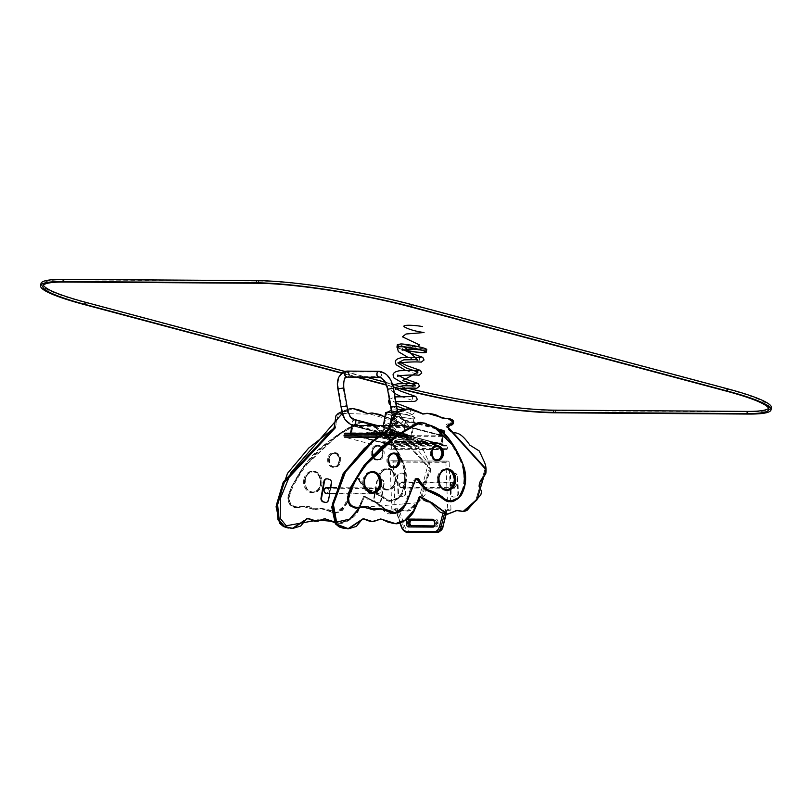 <?xml version="1.0" encoding="UTF-8"?>
<svg xmlns="http://www.w3.org/2000/svg" width="812" height="812" viewBox="0 0 812 812"><rect width="100%" height="100%" fill="white"/><g stroke="black" fill="none" stroke-linecap="round" stroke-linejoin="round"><path stroke-width="0.61" stroke-dasharray="4.06 3.04" d="M391.739 446.59A1.117 0.903 90.4 0 0 391.049 445.27L345.303 433.202A1.117 0.903 -89.6 0 0 344.237 434.065L343.933 435.821A1.117 0.903 90.4 0 0 344.623 437.14L390.369 449.209A1.117 0.903 90.4 0 0 391.435 448.346L391.739 446.59L447.645 446.955A1.117 0.903 -89.6 0 0 446.955 445.626L391.049 445.27M378.534 436.044L399.839 436.176L400.143 434.43A1.117 0.903 -89.6 0 1 401.209 433.557L446.955 445.626M399.839 436.176A1.117 0.903 90.4 0 0 400.529 437.506L446.275 449.564L390.369 449.209M447.645 446.955L447.341 448.701A1.117 0.903 -89.6 0 1 446.275 449.564M450.964 509.104L449.148 462.16L393.241 461.795L395.058 508.748L397.555 508.759A3.36 1.989 86.4 0 1 399.413 510.626L404.437 525.597A10.069 5.978 -93.6 0 0 410.009 531.19L437.729 531.363A10.069 5.978 -93.6 0 0 442.875 525.841L446.742 510.931A3.36 1.989 86.4 0 1 448.457 509.083L450.964 509.104A1.117 0.903 90.4 0 1 450.102 510.281L448.671 510.372A1.117 0.903 -89.6 0 1 447.727 509.307L445.92 462.363A1.117 0.903 -89.6 0 1 446.773 461.186L390.866 460.83A1.117 0.903 90.4 0 0 390.014 461.998L391.82 508.951A1.117 0.903 90.4 0 0 392.764 510.007L395.261 510.027A2.243 1.33 86.4 0 1 396.5 511.266L401.524 526.237A11.195 6.648 -93.6 0 0 407.715 532.459L435.333 532.631M395.058 508.748A1.117 0.903 90.4 0 1 394.196 509.916L392.764 510.007M393.241 461.795A1.117 0.903 90.4 0 0 392.308 460.739L390.866 460.83M392.348 460.739L448.265 461.094A1.117 0.903 -89.6 0 0 448.214 461.094L446.773 461.186M448.265 461.094A1.117 0.903 -89.6 0 1 449.148 462.16M455.826 496.934L454.03 497.056A3.36 2.7 -89.6 0 1 453.878 497.056A3.36 2.7 -89.6 0 1 451.208 493.869L450.558 477.101A3.36 2.7 -89.6 0 1 453.126 473.579L454.923 473.467A3.36 2.7 -89.6 0 1 455.075 473.457A3.36 2.7 -89.6 0 1 457.755 476.644L458.394 493.412A3.36 2.7 -89.6 0 1 455.826 496.934L453.502 497.045A3.36 2.7 -89.6 0 1 453.35 497.056A3.36 2.7 -89.6 0 1 450.67 493.869L450.031 477.101A3.36 2.7 -89.6 0 1 452.599 473.579L454.395 473.457A3.36 2.7 -89.6 0 1 454.547 473.457A3.36 2.7 -89.6 0 1 457.217 476.644L457.866 493.412A3.36 2.7 -89.6 0 1 455.299 496.934M452.426 487.596A3.004 2.416 -89.6 0 1 451.675 484.246A3.004 2.416 -89.6 0 1 453.969 482.257A3.004 2.416 -89.6 0 1 456.354 485.272A3.004 2.416 -89.6 0 1 453.928 488.256A3.004 2.416 -89.6 0 1 452.426 487.596M400.245 487.261A3.004 2.416 -89.6 0 1 399.494 483.911A3.004 2.416 -89.6 0 1 401.788 481.922A3.004 2.416 -89.6 0 1 404.173 484.937A3.004 2.416 -89.6 0 1 401.747 487.921A3.004 2.416 -89.6 0 1 400.245 487.261M452.751 487.098A2.375 1.908 90.4 0 0 455.857 485.261A2.375 1.908 90.4 0 0 452.152 484.459A2.375 1.908 90.4 0 0 452.751 487.098M400.57 486.764A2.375 1.908 90.4 0 0 403.676 484.926A2.375 1.908 90.4 0 0 399.971 484.125A2.375 1.908 90.4 0 0 400.57 486.764M403.117 496.599L401.321 496.711A3.36 2.7 -89.6 0 1 401.169 496.721A3.36 2.7 -89.6 0 1 398.489 493.534L397.85 476.766A3.36 2.7 -89.6 0 1 400.417 473.244L402.214 473.122A3.36 2.7 -89.6 0 1 402.366 473.122A3.36 2.7 -89.6 0 1 405.036 476.309L405.685 493.077A3.36 2.7 -89.6 0 1 403.117 496.599L400.783 496.711A3.36 2.7 -89.6 0 1 400.641 496.711A3.36 2.7 -89.6 0 1 397.961 493.523L397.312 476.756A3.36 2.7 -89.6 0 1 399.88 473.234L401.676 473.122A3.36 2.7 -89.6 0 1 401.828 473.122A3.36 2.7 -89.6 0 1 404.508 476.309L405.147 493.077A3.36 2.7 -89.6 0 1 402.579 496.599M449.828 423.935C446.844 423.509 445.423 424.605 445.565 427.234L450.863 422.372A1.117 0.903 -89.6 0 1 449.828 423.935A1.117 0.65 107.5 0 0 450.061 424.96M449.615 424.859L447.128 427.244L445.565 427.234M363.116 518.817L371.307 521.537L380.107 519.081L394.51 523.649L404.589 520.035L413.135 510.707L419.276 496.65L431.334 502.993L446.549 514.179L456.029 510.443L462.738 511.428L475.903 499.827L484.997 468.981L447.128 427.244L484.997 468.981L475.903 499.827L462.738 511.428L456.029 510.443L446.549 514.179L431.334 502.993L419.276 496.65L413.135 510.707L404.589 520.035L394.51 523.649L380.107 519.081L371.307 521.537L362.548 518.736L347.455 528.754L362.548 518.736L363.614 518.746M422.991 413.968L407.736 408.923L422.473 414.008L426.706 413.338L444.844 418.596L447.382 418.505L452.345 421.905L450.863 422.372M367.887 413.653L352.083 408.558L366.821 413.653L371.054 412.973L389.202 418.231L391.739 418.139L396.703 421.55A2.243 1.797 -89.6 0 1 394.622 424.666L395.677 424.666A1.117 0.65 -72.5 0 0 396.571 423.59C393.597 423.164 392.176 424.27 392.308 426.889L410.344 440.906L428.462 463.002L417.916 502.719L359.645 507.541M342.278 413.43L371.033 414.272L397.616 422.027A1.117 0.903 -89.6 0 1 396.571 423.59M389.912 426.879L395.221 422.017A1.117 0.903 -89.6 0 1 394.175 423.57C391.201 423.153 389.78 424.25 389.912 426.879L391.475 426.879L429.345 468.625L420.261 499.471L407.086 511.073L400.377 510.088L390.907 513.823L375.682 502.628L363.624 496.294L357.483 510.342L348.937 519.68L338.858 523.283L324.465 518.726L315.655 521.182L306.906 518.381L291.802 528.399L307.464 518.452M367.339 413.612L371.054 412.973L389.202 418.231L391.739 418.139L396.703 421.55L397.768 421.56L392.805 418.15L390.267 418.241L372.119 412.983L390.267 418.241L392.805 418.15L397.768 421.56A2.243 1.797 -89.6 0 1 395.677 424.666L394.622 424.666A1.117 0.65 107.5 0 1 394.5 424.646L394.5 424.646A1.117 0.65 107.5 0 1 394.175 423.57M396.703 421.55L395.221 422.017M397.768 421.56L396.114 424.737L393.373 424.443L391.475 426.879L429.345 468.625L420.261 499.471L407.086 511.073L408.152 511.083L401.443 510.098L408.152 511.083L421.327 499.481L430.411 468.636L392.541 426.889L430.411 468.636L421.327 499.481L408.152 511.083L411.248 510.169L425.153 494.549L425.975 491.057L423.448 485.962C423.631 482.196 425.112 479.161 427.873 476.867L430.116 473.284C430.898 468.788 430.218 464.454 428.086 460.282L423.651 450.63L414.221 444.793C409.086 437.384 404.609 433.354 400.783 432.694C395.048 431.7 392.369 429.761 392.764 426.889L394.439 424.443L392.308 426.889M391.912 513.834L401.412 510.098L391.973 513.834L376.748 502.638L364.689 496.294L358.549 510.352L350.002 519.68L339.923 523.293L325.521 518.726L315.655 521.182L307.971 518.391M335.366 427.741L338.147 414.455L353.149 408.568L338.147 414.455L335.366 427.741M392.734 418.15C396.124 418.718 397.88 419.875 397.992 421.641L397.616 422.027M378.108 502.689L376.342 502.222A3.36 2.7 -89.6 0 1 374.281 498.233L377.144 481.82A3.36 2.7 -89.6 0 1 379.803 479.161A3.36 2.7 -89.6 0 1 380.361 479.242L382.117 479.709A3.36 2.7 -89.6 0 1 384.177 483.698L381.315 500.111A3.36 2.7 -89.6 0 1 378.656 502.76A3.36 2.7 -89.6 0 1 378.108 502.689L375.814 502.222A3.36 2.7 -89.6 0 1 373.753 498.233L376.616 481.81A3.36 2.7 -89.6 0 1 379.275 479.161A3.36 2.7 -89.6 0 1 379.823 479.232L381.579 479.709A3.36 2.7 -89.6 0 1 383.65 483.688L380.787 500.111A3.36 2.7 -89.6 0 1 378.128 502.76A3.36 2.7 -89.6 0 1 377.57 502.689M376.748 492.732A3.004 2.416 -89.6 0 1 376.555 489.595A3.004 2.416 -89.6 0 1 378.717 487.961A3.004 2.416 -89.6 0 1 381.112 490.976A3.004 2.416 -89.6 0 1 378.676 493.96A3.004 2.416 -89.6 0 1 376.748 492.732M326.536 487.626A3.004 2.416 -89.6 0 1 328.931 490.641A3.004 2.416 -89.6 0 1 326.495 493.625M377.154 492.366A2.375 1.908 90.4 0 0 380.605 490.976A2.375 1.908 90.4 0 0 377.001 489.88A2.375 1.908 90.4 0 0 377.154 492.366M324.973 492.031A2.375 1.908 90.4 0 0 328.424 490.641A2.375 1.908 90.4 0 0 324.82 489.545A2.375 1.908 90.4 0 0 324.973 492.031M326.83 478.836A3.36 2.7 -89.6 0 1 327.114 478.897L328.87 479.364A3.36 2.7 -89.6 0 1 330.931 483.353L328.068 499.766A3.36 2.7 -89.6 0 1 325.673 502.405M330.717 487.657L329.672 493.645M367.948 489.636C372.931 491.158 377.55 493.422 381.792 496.426C384.949 500.06 388.867 501.207 393.566 499.867C404.447 498.751 410.344 472.645 397.017 452.609C385.568 429.568 372.332 425.975 367.227 424.656C363.187 419.378 352.195 423.62 326.038 444.103C313.412 453.817 302.856 466.403 294.38 481.861C288.605 492.031 286.819 498.933 289.001 502.567C294.837 511.773 303.881 502.506 311.372 508.271C317.39 508.18 325.328 508.068 334.29 512.321C343.446 514.016 346.491 500.151 354.55 480.176A2.913 2.334 -89.6 0 1 356.468 478.126A2.913 2.334 -89.6 0 1 358.762 479.435C361.807 484.358 364.872 487.758 367.948 489.636L367.978 490.194C361.127 484.673 360.904 483.546 358.569 479.74L358.762 479.435M369.145 489.636C374.129 491.169 378.747 493.432 382.99 496.426C386.147 500.07 390.064 501.217 394.764 499.877C405.645 498.761 411.542 472.655 398.215 452.619C386.766 429.578 373.53 425.985 368.425 424.666C364.385 419.388 353.393 423.631 327.236 444.113C314.609 453.827 304.053 466.413 295.578 481.871C289.803 492.042 288.016 498.944 290.199 502.577C296.035 511.783 305.079 502.516 312.569 508.282C318.588 508.18 326.525 508.079 335.488 512.321C344.643 514.026 347.688 500.151 355.747 480.186A2.913 2.334 -89.6 0 1 357.666 478.126A2.913 2.334 -89.6 0 1 359.96 479.435C363.005 484.368 366.07 487.768 369.145 489.636L368.496 490.225L390.755 501.166L400.052 496.985L405.756 484.125L403.879 464.17L394.429 445.666L374.515 426.3L361.726 422.017M361.726 422.007L369.419 424.463C372.525 425.407 379.772 427.325 387.781 435.983C395.241 445.199 400.996 455.786 405.066 467.742C407.563 477.446 406.548 486.439 402.041 494.721C397.281 499.816 393.515 501.968 390.755 501.166L368.09 490.225C364.953 488.337 361.827 484.855 358.711 479.801L357.209 478.765A2.243 1.797 -89.6 0 1 358.711 479.801L359.107 479.801A2.243 1.797 -89.6 0 0 357.605 478.765L355.869 480.369A2.243 1.797 -89.6 0 1 357.605 478.765L357.209 478.765A2.243 1.797 -89.6 0 0 355.473 480.369L346.582 504.019L336.158 513.062L321.166 508.637L314.863 509.55L320.77 508.637L335.752 513.062L346.176 504.008L355.473 480.369L354.55 480.176M321.166 508.637L324.881 509.581C331.712 512.392 335.336 513.56 335.752 513.062L342.684 510.2L347.028 503.267L355.747 480.186M427.183 490.012C432.167 491.534 436.785 493.797 441.028 496.802C444.184 500.446 448.102 501.593 452.802 500.253C463.682 499.136 469.58 473.02 456.253 452.984C444.803 429.954 431.568 426.351 426.462 425.041C422.423 419.763 411.43 423.996 385.274 444.489C372.647 454.202 362.091 466.788 353.616 482.247C347.84 492.417 346.054 499.319 348.236 502.953C354.073 512.159 363.116 502.892 370.607 508.657C376.626 508.556 384.563 508.454 393.526 512.697C402.681 514.392 405.726 500.527 413.785 480.552A2.913 2.334 -89.6 0 1 415.703 478.501A2.913 2.334 -89.6 0 1 417.997 479.811C421.042 484.744 424.108 488.144 427.183 490.012L427.213 490.57M362.375 507.023L374.058 509.926L380.006 509.012L394.987 513.448L405.411 504.394L414.709 480.745L413.785 480.552M392.176 435.516A2.913 1.695 104.8 0 1 390.968 434.318A2.913 1.695 104.8 0 1 392.003 430.39A2.913 1.695 104.8 0 1 394.459 431.771A2.913 1.695 104.8 0 1 392.176 435.516M392.653 430.411L392.896 430.969L393.444 430.421A2.395 1.391 104.8 0 1 393.972 433.172A2.395 1.391 104.8 0 1 392.054 434.978A2.395 1.391 104.8 0 1 391.211 432.816A2.395 1.391 104.8 0 1 392.653 430.411L390.897 429.954L391.14 430.512L391.688 429.954A2.395 1.391 104.8 0 1 392.206 432.715A2.395 1.391 104.8 0 1 390.288 434.522A2.395 1.391 104.8 0 1 389.455 432.349A2.395 1.391 104.8 0 1 390.897 429.954M390.694 433.405A1.228 0.721 104.8 0 1 390.592 433.395A1.228 0.721 104.8 0 1 390.207 432.025A1.228 0.721 104.8 0 1 391.222 431.01A1.228 0.721 104.8 0 1 391.617 432.299A1.228 0.721 104.8 0 1 390.694 433.405M391.688 429.954L393.444 430.421M392.237 435.648A3.025 1.756 104.8 0 1 391.983 435.608A3.025 1.756 104.8 0 1 390.998 434.41A3.025 1.756 104.8 0 1 392.064 430.33A3.025 1.756 104.8 0 1 393.526 429.771A3.025 1.756 104.8 0 1 394.5 432.918A3.025 1.756 104.8 0 1 392.237 435.648M392.45 433.872A1.228 0.721 104.8 0 1 392.348 433.862A1.228 0.721 104.8 0 1 391.973 432.481A1.228 0.721 104.8 0 1 392.978 431.476A1.228 0.721 104.8 0 1 393.373 432.766A1.228 0.721 104.8 0 1 392.45 433.872M392.734 435.78A3.025 1.756 104.8 0 1 392.47 435.739A3.025 1.756 104.8 0 1 391.536 432.37A3.025 1.756 104.8 0 1 394.013 429.893A3.025 1.756 104.8 0 1 394.997 431.101A3.025 1.756 104.8 0 1 393.921 435.181A3.025 1.756 104.8 0 1 392.734 435.78M393.16 435.435A2.578 1.502 104.8 0 1 392.429 431.751A2.578 1.502 104.8 0 1 395.089 431.446A2.578 1.502 104.8 0 1 394.175 434.927A2.578 1.502 104.8 0 1 393.16 435.435M441.85 435.831A2.913 1.695 104.8 0 1 440.652 434.643A2.913 1.695 104.8 0 1 441.687 430.715A2.913 1.695 104.8 0 1 444.134 432.085A2.913 1.695 104.8 0 1 441.85 435.831M442.337 430.736L442.57 431.294L443.129 430.736A2.395 1.391 104.8 0 1 443.646 433.496A2.395 1.391 104.8 0 1 441.728 435.303A2.395 1.391 104.8 0 1 440.896 433.131A2.395 1.391 104.8 0 1 442.337 430.736L440.571 430.269L440.814 430.827L441.363 430.269A2.395 1.391 104.8 0 1 441.89 433.029A2.395 1.391 104.8 0 1 439.972 434.836A2.395 1.391 104.8 0 1 439.13 432.664A2.395 1.391 104.8 0 1 440.571 430.269M440.378 433.73A1.228 0.721 104.8 0 1 440.266 433.709A1.228 0.721 104.8 0 1 439.891 432.339A1.228 0.721 104.8 0 1 440.896 431.334A1.228 0.721 104.8 0 1 441.292 432.613A1.228 0.721 104.8 0 1 440.378 433.73M441.363 430.269L443.129 430.736M441.921 435.963A3.025 1.756 104.8 0 1 441.657 435.932A3.025 1.756 104.8 0 1 440.672 434.724A3.025 1.756 104.8 0 1 441.748 430.654A3.025 1.756 104.8 0 1 443.2 430.086A3.025 1.756 104.8 0 1 444.184 433.243A3.025 1.756 104.8 0 1 441.921 435.963M442.134 434.187A1.228 0.721 104.8 0 1 442.022 434.176A1.228 0.721 104.8 0 1 441.647 432.806A1.228 0.721 104.8 0 1 442.652 431.791A1.228 0.721 104.8 0 1 443.058 433.08A1.228 0.721 104.8 0 1 442.134 434.187M442.408 436.095A3.025 1.756 104.8 0 1 442.144 436.064A3.025 1.756 104.8 0 1 441.22 432.694A3.025 1.756 104.8 0 1 443.687 430.218A3.025 1.756 104.8 0 1 444.671 431.426A3.025 1.756 104.8 0 1 443.596 435.496A3.025 1.756 104.8 0 1 442.408 436.095M442.834 435.75A2.578 1.502 104.8 0 1 442.104 432.075A2.578 1.502 104.8 0 1 444.763 431.771A2.578 1.502 104.8 0 1 443.849 435.242A2.578 1.502 104.8 0 1 442.834 435.75M394.449 432.674A3.004 1.746 -75.2 0 0 393.424 429.771A3.004 1.746 -75.2 0 0 390.978 432.217A3.004 1.746 -75.2 0 0 391.902 435.567A3.004 1.746 -75.2 0 0 394.449 432.674M394.074 432.674A2.375 1.38 104.8 0 1 392.054 434.958A2.375 1.38 104.8 0 1 391.323 432.319A2.375 1.38 104.8 0 1 393.272 430.37A2.375 1.38 104.8 0 1 394.074 432.674M346.308 405.736L341.629 406.558M345.415 406.396L341.669 406.802L345.415 406.396M444.123 432.999A3.004 1.746 -75.2 0 0 443.108 430.086A3.004 1.746 -75.2 0 0 440.652 432.542A3.004 1.746 -75.2 0 0 441.576 435.882A3.004 1.746 -75.2 0 0 444.123 432.999M443.748 432.999A2.375 1.38 104.8 0 1 441.738 435.283A2.375 1.38 104.8 0 1 441.007 432.634A2.375 1.38 104.8 0 1 442.946 430.695A2.375 1.38 104.8 0 1 443.748 432.999M395.982 406.061L391.303 406.883M395.099 406.721L391.354 407.116L395.099 406.721M346.957 405.868L341.05 406.913M342.593 406.376L346.348 405.98L342.593 406.376M390.734 407.228L396.642 406.183M405.564 439.617A2.466 1.979 90.4 0 0 406.183 434.755A2.466 1.979 90.4 0 0 405.564 439.617L409.147 439.546L406.599 437.861L397.281 435.668L387.304 434.39L382.777 434.796L388.38 437.171A2.466 1.431 104.8 0 1 390.136 436.024A2.466 1.431 104.8 0 1 390.917 437.191L387.517 435.719L396.56 436.115L406.355 438.856L405.564 439.617M416.465 346.298L403.676 344.633L423.965 348.998C424.311 348.368 421.804 347.475 416.465 346.298M390.917 437.191L388.38 437.171M403.503 349.627A13.987 1.685 9.8 0 1 397.992 347.566M411.806 348.866C403.168 347.211 398.651 345.841 398.266 344.775L401.057 344.247C402.671 343.466 427.163 347.871 425.833 349.586L421.245 350.043M397.829 347.901A14.89 1.786 -170.2 0 0 403.381 349.728M397.383 344.623C395.962 346.44 422.017 351.129 423.742 350.297L426.716 349.739M391.648 412.384A14.89 1.786 9.8 0 1 407.076 414.871A14.89 1.786 9.8 0 1 414.952 417.855A14.89 1.786 9.8 0 1 411.988 418.413A14.89 1.786 9.8 0 1 395.474 416.221A14.89 1.786 9.8 0 1 385.619 412.79M408.203 440.307A14.89 1.786 9.8 0 1 391.699 438.125A14.89 1.786 9.8 0 1 381.843 434.694A14.89 1.786 9.8 0 1 396.814 435.455A14.89 1.786 9.8 0 1 411.176 439.759A14.89 1.786 9.8 0 1 408.203 440.307M411.288 418.221A13.987 1.685 -170.2 0 0 414.069 417.703A13.987 1.685 -170.2 0 0 400.57 413.663A13.987 1.685 -170.2 0 0 386.502 412.943A13.987 1.685 -170.2 0 0 395.759 416.17A13.987 1.685 -170.2 0 0 411.288 418.221M407.502 440.124A13.987 1.685 -170.2 0 0 410.293 439.607A13.987 1.685 -170.2 0 0 396.794 435.567A13.987 1.685 -170.2 0 0 382.716 434.846A13.987 1.685 -170.2 0 0 391.983 438.064A13.987 1.685 -170.2 0 0 407.502 440.124M351.758 425.6L390.328 435.536L388.725 444.083L350.368 433.963L351.799 425.65L390.47 435.811L389.293 444.134L390.592 435.547L352.185 425.427M388.816 444.296L350.459 434.187L388.816 444.296M350.713 433.212L350.591 433.923L350.449 433.212M350.896 433.973L352.337 425.65L390.694 435.76L389.252 444.083L350.896 433.973M441.748 444.468L443.311 435.882L404.691 425.762L443.311 435.882L441.972 444.418L403.615 434.308L405.046 425.985L443.403 436.105L441.535 444.641L403.178 434.522L442.012 444.468L403.077 434.308L404.518 425.985L442.875 436.095L441.748 444.468M404.467 425.935L405.046 425.985L403.442 434.532L404.467 425.935M401.717 443.058L425.468 442.581L393.79 434.227L366.74 433.598L401.93 442.885L402.082 442.002L426.046 442.154L425.681 443.21L390.846 434.024L366.882 433.872L398.936 442.631L425.681 443.21M425.518 441.484L399.169 441.312L366.73 432.603L391.069 432.705L425.518 441.484L393.942 433.354L393.627 434.45M391.069 432.705L366.892 432.725L366.882 433.872M367.491 432.969L398.996 441.535L398.936 442.631M425.295 442.794L425.62 441.708L426.493 442.073L425.904 441.89M401.95 441.738L399.169 441.312M390.846 434.024L390.856 432.877L393.85 433.131M367.268 434.278L367.318 433.182L366.445 432.806L367.105 432.552M388.309 443.149A0.67 0.538 90.4 0 0 388.958 442.631L390.085 436.064A0.67 0.538 -89.6 0 1 390.724 435.547L389.395 444.347L382.391 442.276A0.67 0.538 -89.6 0 1 383.031 441.758L388.309 443.149L440.49 443.484A0.67 0.538 90.4 0 0 441.139 442.966L442.266 436.399A0.67 0.538 -89.6 0 1 442.905 435.882L390.907 435.587M443.088 435.922L441.576 444.682L389.395 444.347M441.576 444.682L434.532 442.824L382.35 442.489M434.532 442.824L434.572 442.611A0.67 0.538 -89.6 0 1 435.212 442.093L440.49 443.484M404.244 433.923A0.67 0.538 -89.6 0 1 403.838 433.131L404.965 426.564A0.67 0.538 90.4 0 0 404.549 425.762L402.864 434.481L409.938 436.115A0.67 0.538 90.4 0 0 409.522 435.323L404.244 433.923L352.063 433.588A0.67 0.538 -89.6 0 1 351.657 432.796L352.784 426.229A0.67 0.538 90.4 0 0 352.367 425.427L352.195 425.386M390.633 425.63L404.376 425.721M350.845 433.212L350.682 434.146L402.864 434.481M350.682 434.146L357.727 436.003L409.908 436.338M357.727 436.003L357.757 435.78A0.67 0.538 90.4 0 0 357.341 434.988L352.063 433.588M771.4 407.665A111.924 13.611 9.9 0 1 749.08 411.867L555.53 410.628A111.924 13.611 9.9 0 1 401.037 386.745L84.681 302.389A111.924 13.611 9.9 0 1 40.986 283.571M398.956 388.481L386.41 385.142M356.488 377.154L341.608 373.185M768.629 408.304A109.681 13.337 -170.1 0 0 769.197 407.279A109.681 13.337 -170.1 0 0 726.375 388.836L410.009 304.48A109.681 13.337 -170.1 0 0 258.612 281.074L65.061 279.835A109.681 13.337 -170.1 0 0 43.188 283.956A109.681 13.337 -170.1 0 0 43.371 285.113M341.913 372.931L357.818 377.164M386.258 384.756L399.869 388.38M344.816 371.409L366.618 377.225M384.959 382.117L392.419 384.106M394.206 384.583L402.376 386.756A109.681 13.337 -170.1 0 0 407.553 388.106M417.936 346.511L404.508 346.957L417.936 346.511M393.414 387.923L393.729 389.689L393.414 387.923M395.424 399.301L396.611 406.041L395.424 399.301M404.944 409.238L398.844 411.897L404.944 409.238M397.687 411.948L408.182 425.133L395.15 425.052L386.471 427.589L393.607 432.877L405.98 437.201C419.469 437.536 369.45 431.131 389.445 438.389C369.45 431.131 419.469 437.536 405.98 437.201L393.607 432.877L386.471 427.589L395.15 425.052L408.182 425.133L397.687 411.948M380.94 434.298L400.143 434.43M447.341 448.701L391.435 448.346M382.208 433.435L401.209 433.557M376.839 437.353L400.529 437.506M435.922 519.061L411.42 518.909A3.36 1.989 -93.6 0 0 409.552 522.248L409.593 523.364A3.36 1.989 -93.6 0 0 411.714 526.734L436.227 526.886A3.36 1.989 -93.6 0 0 438.094 523.547L438.044 522.431A3.36 1.989 -93.6 0 0 435.922 519.061A1.117 0.903 -89.6 0 1 435.07 520.238L433.527 520.33M391.82 508.951L394.327 508.962A3.36 1.989 86.4 0 1 396.185 510.829L400.225 522.877M442.885 513.549L443.504 511.134A3.36 1.989 86.4 0 1 445.22 509.286L447.727 509.307M445.92 462.363L390.014 461.998M436.227 526.886A1.117 0.903 90.4 0 0 435.333 525.821L435.283 525.831A2.243 1.33 -93.6 0 0 435.333 525.821A2.243 1.33 -93.6 0 0 436.531 523.598L436.48 522.481L435.049 522.573A2.243 1.33 -93.6 0 0 433.628 520.33M438.044 522.431L436.48 522.481A2.243 1.33 -93.6 0 0 435.07 520.238L409.126 520.167A2.243 1.33 -93.6 0 0 409.065 520.177L410.507 520.086A2.243 1.33 -93.6 0 0 410.172 520.177M438.094 523.547L435.09 523.689L434.593 522.623M433.902 525.912L435.333 525.821A1.117 0.903 90.4 0 0 435.283 525.831L433.912 525.912A2.243 1.33 -93.6 0 0 435.09 523.689L434.856 523.71M411.42 518.909A1.117 0.903 -89.6 0 1 410.557 520.076A2.243 1.33 -93.6 0 0 410.507 520.086L410.344 520.177M444.408 513.955L445.017 511.58A2.243 1.33 86.4 0 1 446.113 510.352A2.243 1.33 86.4 0 1 446.164 510.352L448.671 510.372M445.768 514.148L446.458 511.489L443.504 511.134M394.196 509.916L396.703 509.936A2.243 1.33 86.4 0 1 397.941 511.174L402.965 526.146L401.361 526.237M404.437 525.597L402.965 526.146A11.195 6.648 -93.6 0 0 409.157 532.367A1.117 0.903 90.4 0 0 410.009 531.19M399.413 510.626L396.185 510.829M397.555 508.759A1.117 0.903 90.4 0 1 396.703 509.936L395.261 510.027A1.117 0.903 -89.6 0 1 394.327 508.962M448.214 461.094L392.308 460.739M448.62 510.372L446.113 510.352L447.544 510.261L446.458 511.489A2.243 1.33 86.4 0 1 447.544 510.261A2.243 1.33 86.4 0 1 447.605 510.261L446.164 510.352A1.117 0.903 -89.6 0 1 445.22 509.286M448.457 509.083A1.117 0.903 90.4 0 1 447.605 510.261L450.102 510.281M436.876 532.54A1.117 0.903 90.4 0 0 437.729 531.363M446.174 514.169L446.742 510.931M411.714 526.734A1.117 0.903 90.4 0 0 410.872 525.668M454.03 497.056L453.502 497.045M451.208 493.869L450.67 493.869M450.558 477.101L450.031 477.101M453.126 473.579L452.599 473.579M454.923 473.467L454.395 473.457M457.755 476.644L457.217 476.644M458.394 493.412L457.866 493.412M401.321 496.711L400.783 496.711M398.489 493.534L397.961 493.523M397.85 476.766L397.312 476.756M400.417 473.244L399.88 473.234M402.214 473.122L401.676 473.122M405.036 476.309L404.508 476.309M405.685 493.077L405.147 493.077M423.529 414.018L426.706 413.338L444.844 418.596L447.382 418.505L452.345 421.905A2.243 1.797 -89.6 0 1 450.701 425.092M451.766 425.092A2.243 1.797 -89.6 0 0 453.411 421.915L452.345 421.905M449.026 424.798L450.152 425.001M450.092 424.808L448.194 427.244M391.973 513.834L400.377 510.088L407.086 511.073L400.377 510.088L391.973 513.834L376.748 502.638L364.689 496.294L358.549 510.352L350.002 519.68L339.923 523.293L325.521 518.726M390.907 513.823L375.682 502.628L363.624 496.294L357.483 510.342L348.937 519.68L338.858 523.283L324.465 518.726M376.342 502.222L375.814 502.222M374.281 498.233L373.753 498.233M377.144 481.82L376.616 481.81M380.361 479.242L379.823 479.232M382.117 479.709L381.579 479.709M384.177 483.698L383.65 483.688M381.315 500.111L380.787 500.111M327.642 478.897L327.114 478.897M329.398 479.374L328.87 479.364M331.469 483.353L330.931 483.353M328.606 499.776L328.068 499.766M327.784 458.496A7.389 5.938 90.4 0 0 335.407 467.052A7.389 5.938 90.4 0 0 337.569 454.537A7.389 5.938 90.4 0 0 327.784 458.496M378.27 477.04A10.749 8.638 90.4 0 0 389.364 489.484A10.749 8.638 90.4 0 0 392.511 471.275A10.749 8.638 90.4 0 0 378.27 477.04M303.789 479.75A10.749 8.638 90.4 0 0 314.883 492.194A10.749 8.638 90.4 0 0 318.03 473.985A10.749 8.638 90.4 0 0 303.789 479.75M371.236 451.299A7.389 5.938 90.4 0 0 378.859 459.856A7.389 5.938 90.4 0 0 381.021 447.341A7.389 5.938 90.4 0 0 371.236 451.299M328.982 458.506A7.389 5.938 90.4 0 0 336.604 467.062A7.389 5.938 90.4 0 0 338.766 454.547A7.389 5.938 90.4 0 0 328.982 458.506M379.468 477.05A10.749 8.638 90.4 0 0 390.562 489.494A10.749 8.638 90.4 0 0 393.708 471.285A10.749 8.638 90.4 0 0 379.468 477.05M304.987 479.76A10.749 8.638 90.4 0 0 316.081 492.204A10.749 8.638 90.4 0 0 319.228 473.995A10.749 8.638 90.4 0 0 304.987 479.76M372.434 451.31A7.389 5.938 90.4 0 0 380.067 459.856A7.389 5.938 90.4 0 0 382.219 447.341A7.389 5.938 90.4 0 0 372.434 451.31M372.566 451.442A6.719 5.4 90.4 0 0 377.793 459.551A6.719 5.4 90.4 0 0 383.234 452.873A6.719 5.4 90.4 0 0 377.885 446.123A6.719 5.4 90.4 0 0 372.566 451.442M372.16 451.442A6.719 5.4 90.4 0 0 377.397 459.551A6.719 5.4 90.4 0 0 382.838 452.863A6.719 5.4 90.4 0 0 377.478 446.113A6.719 5.4 90.4 0 0 372.16 451.442M329.104 458.638A6.719 5.4 90.4 0 0 334.341 466.748A6.719 5.4 90.4 0 0 339.781 460.069A6.719 5.4 90.4 0 0 334.432 453.319A6.719 5.4 90.4 0 0 329.104 458.638M328.708 458.638A6.719 5.4 90.4 0 0 333.945 466.748A6.719 5.4 90.4 0 0 339.386 460.069A6.719 5.4 90.4 0 0 334.026 453.319A6.719 5.4 90.4 0 0 328.708 458.638M305.119 479.892A10.069 8.1 90.4 0 0 312.965 492.052A10.069 8.1 90.4 0 0 321.136 482.034A10.069 8.1 90.4 0 0 313.097 471.904A10.069 8.1 90.4 0 0 305.119 479.892M304.713 479.892A10.069 8.1 90.4 0 0 312.569 492.052A10.069 8.1 90.4 0 0 320.73 482.034A10.069 8.1 90.4 0 0 312.701 471.904A10.069 8.1 90.4 0 0 304.713 479.892M379.6 477.182A10.069 8.1 90.4 0 0 387.456 489.342A10.069 8.1 90.4 0 0 395.617 479.324A10.069 8.1 90.4 0 0 387.578 469.194A10.069 8.1 90.4 0 0 379.6 477.182M379.194 477.182A10.069 8.1 90.4 0 0 387.05 489.342A10.069 8.1 90.4 0 0 395.211 479.324A10.069 8.1 90.4 0 0 387.182 469.194A10.069 8.1 90.4 0 0 379.194 477.182M321.166 508.647L315.229 509.55L303.536 506.637L296.553 507.764L290.392 505.145L288.158 497.726L291.538 486.703L303.373 467.245L337.741 434.968L361.695 422.017L338.137 434.968L303.769 467.245L291.934 486.713L288.565 497.736L290.797 505.145L296.959 507.764L303.485 506.637L296.563 507.764L294.096 507.378L290.249 505.084C287.813 501.654 287.316 497.746 288.757 493.351C298.207 472.046 309.616 456.242 322.993 445.92C333.762 437.1 345.049 429.467 356.854 423.022L361.33 422.007M368.09 490.225L375.418 493.077C377.184 491.818 386.299 502.669 390.349 501.166L399.646 496.985L405.361 484.114L403.483 464.17L394.033 445.656L374.119 426.3L361.33 422.017M303.14 506.637L314.823 509.54C315.594 510.525 303.84 505.977 303.14 506.637M359.96 479.435L359.107 479.801C362.223 484.855 365.359 488.337 368.496 490.225M387.019 458.881A7.389 5.938 90.4 0 0 394.642 467.438A7.389 5.938 90.4 0 0 396.804 454.913A7.389 5.938 90.4 0 0 387.019 458.881M437.506 477.415A10.749 8.638 90.4 0 0 448.6 489.859A10.749 8.638 90.4 0 0 451.746 471.66A10.749 8.638 90.4 0 0 437.506 477.415M363.025 480.125A10.749 8.638 90.4 0 0 374.119 492.569A10.749 8.638 90.4 0 0 377.265 474.37A10.749 8.638 90.4 0 0 363.025 480.125M430.472 451.675A7.389 5.938 90.4 0 0 438.104 460.231A7.389 5.938 90.4 0 0 440.256 447.716A7.389 5.938 90.4 0 0 430.472 451.675M437.12 446.498L436.917 446.498A6.719 5.4 90.4 0 0 436.714 446.498A6.719 5.4 90.4 0 0 431.395 451.817A6.719 5.4 90.4 0 0 436.633 459.927A6.719 5.4 90.4 0 0 436.836 459.927L437.029 459.927M393.668 453.695L393.465 453.705A6.719 5.4 90.4 0 0 393.262 453.695A6.719 5.4 90.4 0 0 387.943 459.024A6.719 5.4 90.4 0 0 393.181 467.123A6.719 5.4 90.4 0 0 393.384 467.123L393.576 467.133M372.332 472.29L372.129 472.29A10.069 8.1 90.4 0 0 371.937 472.29A10.069 8.1 90.4 0 0 363.949 480.268A10.069 8.1 90.4 0 0 371.805 492.427A10.069 8.1 90.4 0 0 372.008 492.427L372.2 492.437M446.813 469.58L446.62 469.58A10.069 8.1 90.4 0 0 446.417 469.58A10.069 8.1 90.4 0 0 438.429 477.557A10.069 8.1 90.4 0 0 446.285 489.717A10.069 8.1 90.4 0 0 446.488 489.717L446.691 489.727M449.594 501.552L458.881 497.36L464.596 484.5L462.718 464.545L453.269 446.042L433.354 426.676L420.565 422.392M355.209 508.119L362.72 507.023M416.84 479.151L416.444 479.151A2.243 1.797 -89.6 0 0 414.709 480.745L415.105 480.755A2.243 1.797 -89.6 0 1 415.135 480.623M354.722 419.56A3.004 1.746 -75.2 0 0 352.266 422.017A3.004 1.746 -75.2 0 0 353.19 425.356M355.362 422.463A2.375 1.38 104.8 0 1 353.352 424.747A2.375 1.38 104.8 0 1 352.621 422.108A2.375 1.38 104.8 0 1 354.56 420.159A2.375 1.38 104.8 0 1 355.362 422.463M347.82 410.71L341.903 411.745M346.277 411.237L342.522 411.633L346.277 411.237M405.411 422.788A3.004 1.746 -75.2 0 0 404.396 419.875A3.004 1.746 -75.2 0 0 401.94 422.331A3.004 1.746 -75.2 0 0 402.864 425.681A3.004 1.746 -75.2 0 0 405.411 422.788M405.046 422.788A2.375 1.38 104.8 0 1 403.026 425.072A2.375 1.38 104.8 0 1 402.295 422.423A2.375 1.38 104.8 0 1 404.234 420.484A2.375 1.38 104.8 0 1 405.046 422.788M443.108 430.086L404.396 419.875L401.067 417.997C400.59 418.474 399.402 416.15 397.494 411.024L391.587 412.07M395.952 411.552L392.206 411.958L395.952 411.552M343.801 387.923L337.893 388.958M339.436 388.43L343.182 388.024L339.436 388.43M347.059 377.093A3.004 2.416 90.4 0 0 349.485 374.109A3.004 2.416 90.4 0 0 347.1 371.094M346.673 371.784A2.375 1.908 -89.6 0 1 347.059 376.474A2.375 1.908 -89.6 0 1 346.673 371.784M379.194 377.306A3.004 2.416 90.4 0 0 381.62 374.322A3.004 2.416 90.4 0 0 379.234 371.307M378.798 371.987A2.375 1.908 -89.6 0 1 381.122 374.312A2.375 1.908 -89.6 0 1 377.316 374.555A2.375 1.908 -89.6 0 1 378.798 371.987M387.568 389.283L393.475 388.237M391.932 388.765L388.187 389.171L391.932 388.765M441.139 442.966L388.958 442.631M442.266 436.399L390.085 436.064M442.905 435.882L390.724 435.547M434.572 442.611L382.391 442.276M435.212 442.093L383.031 441.758M351.657 432.796L403.838 433.131M352.784 426.229L404.965 426.564M352.367 425.427L404.549 425.762M357.757 435.78L409.938 436.115M357.341 434.988L409.522 435.323M400.661 388.938L401.037 386.745M555.144 412.811L555.53 410.628M84.296 304.571L84.681 302.389M748.694 414.059L749.08 411.867M725.989 391.029L726.375 388.836M409.624 306.662L410.009 304.48M258.226 283.266L258.612 281.074M64.686 282.028L65.061 279.835M402.123 388.207L402.376 386.756M382.249 433.415L401.026 433.537M390.552 449.229L446.458 449.594M392.714 510.007L395.221 510.027L396.023 511.124L399.991 522.958M453.878 497.056L453.35 497.056M455.075 473.457L454.547 473.457M453.969 482.257L401.788 481.922M453.928 488.256L401.747 487.921M401.747 487.291L453.928 487.626M401.778 482.551L453.959 482.886M401.169 496.721L400.641 496.711M402.366 473.122L401.828 473.122M456.029 510.443L457.095 510.454M419.276 496.65L420.342 496.66M394.51 523.649L395.566 523.649M380.107 519.081L381.173 519.091M444.844 418.596L445.91 418.596M455.999 510.454L456.577 510.474M419.266 496.65L419.824 496.711M428.208 501.938L430.543 502.658M380.046 519.112L380.584 519.132M370.292 521.466L371.307 521.527M407.685 408.923L406.903 408.943M343.953 528.429L347.485 528.754M445.291 418.586L444.732 418.596M339.802 523.293C343.852 524.278 354.408 518.229 358.234 511.184L363.502 496.7L364.679 496.294L363.624 496.294C365.136 495.178 367.42 500.06 370.292 500.974C373.896 500.923 377.61 503.389 381.447 508.373C385.111 512.605 388.237 514.422 390.846 513.823M339.923 523.293L338.858 523.283M390.267 418.241L389.202 418.231M392.805 418.15L391.739 418.139M324.404 518.746L324.932 518.777M334.798 522.705L338.736 523.293M314.65 521.111L315.655 521.172M352.043 408.568L351.251 408.588M347.577 409.339L341.882 411.603M288.301 528.064L291.833 528.399M391.668 418.15L389.09 418.231M390.146 418.241L384.888 417.053M379.803 479.161L379.275 479.161M378.656 502.76L378.128 502.76M378.717 487.961L336.574 487.687M378.676 493.96L334.615 493.676M326.505 492.996L378.686 493.331M326.536 488.256L378.717 488.591M377.397 459.551L377.793 459.551C375.164 460.485 373.469 457.775 372.698 451.421C373.49 448.072 375.225 446.306 377.885 446.123L377.478 446.113C379.417 445.128 381.163 447.3 382.706 452.639C381.691 457.806 379.925 460.11 377.397 459.551M333.945 466.748L334.341 466.748C331.712 467.682 330.017 464.971 329.246 458.618C330.037 455.268 331.773 453.502 334.432 453.319L334.026 453.319C335.965 452.325 337.711 454.507 339.254 459.846C338.239 465.002 336.472 467.306 333.945 466.748M312.569 492.052L312.965 492.052C310.011 491.575 305.19 491.047 305.251 479.872C306.428 474.858 309.047 472.198 313.097 471.904L312.701 471.904C316.69 471.62 319.319 474.888 320.598 481.699C320.172 488.022 317.492 491.483 312.569 492.052M387.05 489.342L387.456 489.342C384.492 488.865 379.671 488.337 379.732 477.162C380.909 472.137 383.528 469.488 387.578 469.194L387.182 469.194C391.171 468.91 393.8 472.178 395.079 478.978C394.652 485.312 391.973 488.773 387.05 489.342M397.301 435.11L396.398 435.76M362.375 507.013L363.746 507.135M390.288 434.522L353.352 424.747C347.546 422.859 343.933 418.484 342.522 411.633L338.502 388.857C337.031 380.432 339.223 374.809 345.059 371.987L379.224 371.926C388.857 373.652 390.501 380.544 392.856 388.349L396.875 411.136C398.022 416.231 400.478 419.347 404.234 420.484L442.946 430.695M392.896 430.969L391.14 430.512M390.592 433.395L392.348 433.862M391.222 431.01L392.978 431.476M439.972 434.836L403.026 425.072C397.22 423.174 393.607 418.809 392.206 411.958L388.187 389.171C386.634 381.975 383.64 377.803 379.194 376.677L347.059 376.474C343.902 376.636 342.613 380.493 343.182 388.024L347.201 410.811C348.348 415.906 350.794 419.022 354.56 420.159L393.272 430.37M442.57 431.294L440.814 430.827M440.266 433.709L442.022 434.176M440.896 431.334L442.652 431.791M393.424 429.771L377.428 425.549M391.902 435.567L353.322 425.386M441.576 435.882L402.864 425.681L392.389 415.186M406.487 434.826C401.96 433.669 388.999 428.787 388.816 427.366L388.593 428.645L390.389 428.036C398.499 427.315 405.015 427.153 409.928 427.548C411.511 427.366 412.455 426.655 412.74 425.417L411.359 422.727L396.195 417.297L391.069 414.282L390.846 415.561L392.338 415.023C400.529 414.232 407.177 414.049 412.273 414.465L415.003 412.334L414.079 409.958M405.472 439.586L386.532 431.842L384.421 429.528L384.035 427.203C384.177 425.153 386.431 423.762 390.816 423.032L409.705 422.707C407.776 422.869 407.533 424.28 408.974 426.95L392.166 420.768L386.979 416.952L386.299 414.12L387.212 412.283M398.489 346.876L403.676 344.633M403.31 349.678L402.366 348.855M416.647 348.896L423.965 348.998M420.992 357.29C419.073 357.442 418.83 358.863 420.261 361.533L407.553 357.148M401.057 362.761L400.103 361.939M418.738 370.373C416.81 370.526 416.566 371.947 418.007 374.616L405.3 370.231M394.368 393.323L391.496 390.785L390.816 387.943L392.785 385.253M416.475 383.457C414.556 383.609 414.313 385.03 415.744 387.7L403.036 383.315M396.54 388.938L395.586 388.116M389.344 399.342L395.008 396.916M414.221 396.54C412.252 396.723 412.009 398.134 413.491 400.783L400.773 396.398M396.094 403.097L393.333 401.199L393.109 402.478L395.85 401.686M391.272 410.283L397.23 409.542M404.031 409.451L411.958 409.624C410.04 409.786 409.796 411.197 411.227 413.866L398.519 409.492M397.119 408.913L390.359 405.117M387.517 435.719L387.091 434.623L390.136 436.024M406.355 438.856C405.645 436.379 406.112 435.059 407.766 434.887L406.183 434.755M409.147 439.546C412.293 436.277 409.887 434.197 401.96 433.314C392.764 431.822 382.29 431.72 382.777 434.796M425.407 352.012L425.833 349.586M397.839 347.252L398.266 344.775M411.176 439.759L414.952 417.855M381.843 434.694L383.406 425.579M386.502 412.943L382.716 434.846M414.069 417.703L410.293 439.607M426.341 442.956L426.493 442.073M366.486 433.973L366.73 432.603M388.42 443.159L440.601 443.494M442.804 435.861L390.623 435.526M435.11 442.073L382.929 441.738M769.197 407.279L768.812 409.461M43.188 283.956L42.803 286.149"/><path stroke-width="1.22" d="M452.223 423.945C449.239 423.519 447.818 424.625 447.96 427.254L453.258 422.392A1.117 0.903 -89.6 0 1 452.223 423.945A1.117 0.65 -72.5 0 1 451.33 425.031L450.264 425.021A1.117 0.65 107.5 0 1 450.152 425.001L450.152 425.001A1.117 0.65 107.5 0 1 450.061 424.96M448.194 427.254L486.063 468.991L476.969 499.837L463.804 511.438L476.969 499.837L486.063 468.991L447.96 427.254M462.738 511.428L457.095 510.454L447.615 514.189L432.4 502.993L420.342 496.66L414.201 510.707L405.655 520.045L395.566 523.649L381.173 519.091L372.373 521.548L363.614 518.746L348.521 528.764L336.99 524.329L333.377 504.374L345.476 471.975L373.358 441.149L389.455 429.7L391.841 421.073L397.241 412.597L408.801 408.923L423.529 414.018L427.772 413.338L445.91 418.596L448.447 418.505L453.644 421.996L453.258 422.392M407.736 408.923L396.175 412.587L390.775 421.063L388.39 429.7L372.292 441.149L344.41 471.975L332.321 504.364L335.924 524.329L347.455 528.754L335.924 524.329L332.321 504.364L344.41 471.975L372.292 441.149L388.39 429.7L390.775 421.063L396.175 412.587L408.801 408.923L423.529 414.018L427.772 413.338L445.91 418.596L448.447 418.505L453.411 421.915M359.645 507.541L349.617 519.132L337.68 521.832L317.898 520.056L286.2 525.77L280.17 518.33L280.465 498.192L290.96 472.696L342.278 413.43M292.919 528.399L300.724 526.034L306.307 519.183L307.931 518.391L316.721 521.182L325.521 518.726L316.721 521.182L307.971 518.391L292.868 528.399L283.398 526.45L277.978 519.822L276.638 504.242L283.236 482.125L334.463 427.416L283.236 482.125L276.638 504.242L277.978 519.822L283.398 526.45L291.853 528.399M292.868 528.399L284.525 526.491L279.115 520.005L277.633 504.749L284.007 482.825L335.366 427.741L284.007 482.825L277.633 504.749L279.115 520.005L284.525 526.491L292.868 528.399L307.971 518.391M384.888 417.053L380.249 414.597L372.079 412.983L367.887 413.653L353.149 408.568L367.887 413.653L372.119 412.983L366.821 413.643M334.615 493.676L326.495 493.625A3.004 2.416 -89.6 0 1 324.567 492.397A3.004 2.416 -89.6 0 1 324.374 489.26A3.004 2.416 -89.6 0 1 326.536 487.626L336.574 487.687M329.672 493.645L328.606 499.776A3.36 2.7 -89.6 0 1 325.947 502.425A3.36 2.7 -89.6 0 1 325.389 502.354L323.633 501.887A3.36 2.7 -89.6 0 1 321.572 497.898L324.435 481.475A3.36 2.7 -89.6 0 1 327.094 478.826A3.36 2.7 -89.6 0 1 327.642 478.897L329.398 479.374A3.36 2.7 -89.6 0 1 331.469 483.353L330.717 487.657M325.673 502.405A3.36 2.7 -89.6 0 1 325.409 502.425A3.36 2.7 -89.6 0 1 324.861 502.344L323.105 501.877A3.36 2.7 -89.6 0 1 321.034 497.888L323.897 481.475A3.36 2.7 -89.6 0 1 326.556 478.826A3.36 2.7 -89.6 0 1 326.83 478.836M428.381 490.022C433.364 491.544 437.983 493.808 442.225 496.812C445.382 500.456 449.3 501.603 453.999 500.253C464.88 499.147 470.777 473.031 457.45 452.994C446.001 429.964 432.766 426.361 427.66 425.041C423.62 419.763 412.628 424.006 386.471 444.499C373.845 454.212 363.289 466.798 354.814 482.257C349.038 492.427 347.252 499.329 349.444 502.953C355.27 512.159 364.314 502.902 371.805 508.657C377.824 508.566 385.761 508.464 394.723 512.707C403.879 514.402 406.924 500.537 414.983 480.562A2.913 2.334 -89.6 0 1 416.901 478.512A2.913 2.334 -89.6 0 1 419.205 479.821C422.24 484.754 425.305 488.154 428.381 490.022L427.731 490.61L449.99 501.552L459.287 497.37L465.002 484.5L463.114 464.555L453.664 446.042L433.75 426.676L420.961 422.402L428.655 424.838C431.761 425.782 439.008 427.701 447.016 436.359C454.476 445.575 460.231 456.161 464.302 468.118C466.798 477.832 465.783 486.824 461.277 495.107C456.517 500.202 452.751 502.344 449.99 501.552L427.213 490.57C420.362 485.058 420.139 483.932 417.804 480.125L417.835 479.983M420.931 422.402L397.372 435.344L363.005 467.621L351.17 487.088L347.8 498.111L350.033 505.531L356.194 508.15L362.771 507.023L374.464 509.936L380.402 509.012L395.383 513.448L405.817 504.394L414.983 480.562M341.629 406.558L345.79 406.396L346.957 405.868L346.308 405.736M391.303 406.883L395.474 406.721L396.642 406.183L395.982 406.061M353.322 425.386L353.19 425.356A3.004 1.746 -75.2 0 0 355.737 422.473A3.004 1.746 -75.2 0 0 354.722 419.56L351.393 417.672C350.916 418.16 349.718 415.835 347.82 410.71L341.903 411.745L341.05 406.913L346.957 405.868L343.801 387.923L337.893 388.958C336.229 380.473 338.563 374.616 344.887 371.388L347.1 371.094A3.004 2.416 90.4 0 0 346.562 371.165A3.004 2.416 90.4 0 0 344.674 374.413A3.004 2.416 90.4 0 0 347.059 377.093C344.501 376.951 343.415 380.554 343.801 387.923M397.494 411.024L396.642 406.183L390.734 407.228L391.587 412.07L397.494 411.024L397.687 411.938L398.844 411.897L397.687 411.948M397.992 347.566A13.987 1.685 9.8 0 1 397.839 347.252A13.987 1.685 9.8 0 1 411.907 347.972A13.987 1.685 9.8 0 1 425.407 352.012A13.987 1.685 9.8 0 1 422.626 352.53A13.987 1.685 9.8 0 1 403.503 349.627M421.245 350.043L411.806 348.866M403.381 349.728A14.89 1.786 -170.2 0 0 423.326 352.712A14.89 1.786 -170.2 0 0 426.29 352.164A14.89 1.786 -170.2 0 0 411.928 347.871A14.89 1.786 -170.2 0 0 396.956 347.1A14.89 1.786 -170.2 0 0 397.829 347.901M426.29 352.164L426.716 349.739C428.137 347.922 402.072 343.232 400.357 344.055L397.383 344.623L396.956 347.1M383.406 425.579L385.619 412.79A14.89 1.786 9.8 0 1 391.648 412.384M350.449 433.212L352.185 425.427M350.713 433.212L351.758 425.6M350.845 433.212L352.195 425.386L390.633 425.63M341.608 373.185L84.296 304.571A111.924 13.611 9.9 0 1 40.6 285.763A111.924 13.611 9.9 0 1 62.92 281.551L256.47 282.799A111.924 13.611 9.9 0 1 410.963 306.672L727.319 391.029A111.924 13.611 9.9 0 1 771.014 409.847A111.924 13.611 9.9 0 1 748.694 414.059L555.144 412.811A111.924 13.611 9.9 0 1 400.661 388.938L398.956 388.481M386.41 385.142L356.488 377.154M40.6 285.763L40.986 283.571A111.924 13.611 9.9 0 1 63.306 279.369L256.856 280.607A111.924 13.611 9.9 0 1 411.339 304.48L727.704 388.846A111.924 13.611 9.9 0 1 771.4 407.665L771.014 409.847M399.869 388.38L401.991 388.948A109.681 13.337 -170.1 0 0 553.388 412.344L746.938 413.582A109.681 13.337 -170.1 0 0 768.812 409.461A109.681 13.337 -170.1 0 0 725.989 391.029L409.624 306.662A109.681 13.337 -170.1 0 0 258.226 283.266L64.686 282.028A109.681 13.337 -170.1 0 0 42.803 286.149A109.681 13.337 -170.1 0 0 85.625 304.581L341.913 372.931M407.553 388.106A109.681 13.337 -170.1 0 0 553.774 410.151L747.314 411.4A109.681 13.337 -170.1 0 0 768.629 408.304M43.371 285.113A109.681 13.337 -170.1 0 0 86.011 302.399L344.816 371.409M357.818 377.164L386.258 384.756M366.618 377.225L384.959 382.117M392.419 384.106L394.206 384.583M424.047 332.534L406.02 334.006L402.407 336.807L419.388 344.846L417.936 346.511L419.388 344.846L402.407 336.807L406.02 334.006L424.047 332.534C415.46 331.337 408.832 329.418 404.153 326.769C401.737 324.516 414.678 325.074 422.463 326.576C414.678 325.074 401.737 324.516 404.153 326.769C408.832 329.418 415.46 331.337 424.047 332.534M404.508 346.957L417.277 359.645L403.838 359.838L397.86 362.903L406.65 368.161L418.028 372.038L402.661 380.544L414.78 384.786L415.267 385.883L402.904 385.751L393.414 387.923L402.904 385.751L415.267 385.883L414.78 384.786L402.661 380.544L418.028 372.038L406.65 368.161L397.86 362.903L403.838 359.838L417.277 359.645L404.508 346.957M393.729 389.689L395.424 399.301L393.729 389.689M396.611 406.041L404.944 409.238L396.611 406.041M344.237 434.065L380.94 434.298M343.933 435.821L378.534 436.044M345.303 433.202L382.208 433.435M344.623 437.14L376.839 437.353M400.225 522.877L401.209 525.8A10.069 5.978 -93.6 0 0 406.782 531.393L434.491 531.576A10.069 5.978 -93.6 0 0 439.637 526.044L442.885 513.549M432.684 519.264L408.182 519.112A3.36 1.989 -93.6 0 0 406.315 522.451L406.355 523.567A3.36 1.989 -93.6 0 0 408.487 526.937L432.989 527.089A3.36 1.989 -93.6 0 0 434.856 523.75L434.816 522.634A3.36 1.989 -93.6 0 0 432.684 519.264A1.117 0.903 90.4 0 0 433.628 520.33M433.912 525.912L433.841 525.922A2.243 1.33 -93.6 0 0 433.902 525.912L434.856 523.71M410.172 520.177A2.243 1.33 -93.6 0 0 409.319 522.309L409.36 523.425A2.243 1.33 -93.6 0 0 410.781 525.668L433.841 525.922A1.117 0.903 -89.6 0 0 432.989 527.089M409.593 523.364L407.918 523.517A2.243 1.33 -93.6 0 0 409.339 525.76A1.117 0.903 -89.6 0 0 408.487 526.937M409.552 522.248L407.878 522.4L407.918 523.517L406.355 523.567M408.182 519.112A1.117 0.903 90.4 0 0 409.075 520.177L409.065 520.177A2.243 1.33 -93.6 0 0 407.878 522.4L406.315 522.451M433.527 520.33L409.126 520.167A1.117 0.903 90.4 0 1 409.075 520.177L433.578 520.33L434.816 522.634M436.876 532.54A11.195 6.648 -93.6 0 0 437.15 532.53A11.195 6.648 -93.6 0 0 442.591 526.399L441.149 526.491L444.408 513.955M435.333 532.631L407.715 532.459A1.117 0.903 -89.6 0 1 407.665 532.459L435.384 532.631A1.117 0.903 -89.6 0 0 435.435 532.631A11.195 6.648 -93.6 0 0 435.709 532.621L437.15 532.53C440.967 531.19 442.936 529.079 443.058 526.176L445.768 514.148M434.491 531.576A1.117 0.903 -89.6 0 0 435.384 532.631L435.709 532.621A11.195 6.648 -93.6 0 0 441.149 526.491L439.637 526.044M410.872 525.668A1.117 0.903 90.4 0 0 410.821 525.668L409.806 523.375L410.507 520.086M399.991 522.958L401.047 526.095C402.407 530.043 404.62 532.164 407.665 532.459A1.117 0.903 -89.6 0 1 406.782 531.393M434.856 523.75L434.593 522.623M449.615 424.859L450.264 425.021A2.243 1.797 -89.6 0 0 450.701 425.092L451.766 425.092A2.243 1.797 -89.6 0 1 451.33 425.031L450.092 424.808L448.407 427.244C448.021 430.127 450.69 432.055 456.435 433.05C460.252 433.709 464.738 437.749 469.874 445.149L479.303 450.995L483.729 460.637C485.87 464.809 486.55 469.143 485.769 473.64L483.516 477.223C480.755 479.516 479.283 482.551 479.09 486.327L481.617 491.422L480.805 494.914L466.89 510.525L463.804 511.438L457.095 510.454L447.615 514.189L432.4 502.993L420.342 496.66L414.201 510.707L405.655 520.045L395.566 523.649L381.173 519.091L372.373 521.548L363.614 518.746L348.521 528.764L336.99 524.329L333.377 504.374L345.476 471.975L373.358 441.149L389.455 429.7L391.841 421.073L397.241 412.597L408.801 408.923M450.092 424.808L450.701 425.092M323.633 501.887L323.105 501.877M325.389 502.354L324.861 502.344M321.572 497.898L321.034 497.888M324.435 481.475L323.897 481.475M388.217 458.881A7.389 5.938 90.4 0 0 395.85 467.438A7.389 5.938 90.4 0 0 398.002 454.923A7.389 5.938 90.4 0 0 388.217 458.881M438.703 477.426A10.749 8.638 90.4 0 0 449.797 489.869A10.749 8.638 90.4 0 0 452.944 471.66A10.749 8.638 90.4 0 0 438.703 477.426M364.223 480.136A10.749 8.638 90.4 0 0 375.317 492.579A10.749 8.638 90.4 0 0 378.463 474.37A10.749 8.638 90.4 0 0 364.223 480.136M431.669 451.685A7.389 5.938 90.4 0 0 439.302 460.242A7.389 5.938 90.4 0 0 441.454 447.727A7.389 5.938 90.4 0 0 431.669 451.685M431.801 451.827A6.719 5.4 90.4 0 0 437.029 459.927A6.719 5.4 90.4 0 0 442.469 453.248A6.719 5.4 90.4 0 0 437.12 446.498A6.719 5.4 90.4 0 0 431.801 451.827M436.836 459.927A6.719 5.4 90.4 0 0 442.073 453.248A6.719 5.4 90.4 0 0 436.917 446.498M388.349 459.024A6.719 5.4 90.4 0 0 393.576 467.133A6.719 5.4 90.4 0 0 399.017 460.445A6.719 5.4 90.4 0 0 393.668 453.695A6.719 5.4 90.4 0 0 388.349 459.024M393.384 467.123A6.719 5.4 90.4 0 0 398.621 460.445A6.719 5.4 90.4 0 0 393.465 453.705M364.355 480.278A10.069 8.1 90.4 0 0 372.2 492.437A10.069 8.1 90.4 0 0 380.371 482.409A10.069 8.1 90.4 0 0 372.332 472.29A10.069 8.1 90.4 0 0 364.355 480.278M372.008 492.427A10.069 8.1 90.4 0 0 379.965 482.409A10.069 8.1 90.4 0 0 372.14 472.29M438.835 477.568A10.069 8.1 90.4 0 0 446.691 489.727A10.069 8.1 90.4 0 0 454.852 479.699A10.069 8.1 90.4 0 0 446.813 469.58A10.069 8.1 90.4 0 0 438.835 477.568M446.488 489.717A10.069 8.1 90.4 0 0 454.446 479.699A10.069 8.1 90.4 0 0 446.62 469.58M420.535 422.392L396.977 435.344L362.609 467.621L350.774 487.088L347.394 498.111L349.627 505.531L355.788 508.15L362.325 507.023M416.647 479.161A2.243 1.797 -89.6 0 1 417.947 480.176L418.342 480.176C421.458 485.241 424.595 488.712 427.731 490.61M416.444 479.151L417.947 480.176C421.063 485.241 424.189 488.712 427.335 490.61M415.135 480.623A2.243 1.797 -89.6 0 1 418.342 480.176L419.205 479.821M347.1 371.094L379.234 371.307A3.004 2.416 90.4 0 0 378.697 371.378A3.004 2.416 90.4 0 0 376.809 374.626A3.004 2.416 90.4 0 0 379.194 377.306L347.059 377.093M379.234 371.307C386.634 372.586 391.374 378.23 393.475 388.237L387.568 389.283C385.903 382.208 383.112 378.219 379.194 377.306M62.92 281.551L63.306 279.369M256.47 282.799L256.856 280.607M410.963 306.672L411.339 304.48M727.319 391.029L727.704 388.846M746.938 413.582L747.314 411.4M553.388 412.344L553.774 410.151M85.625 304.581L86.011 302.399M401.991 388.948L402.123 388.207M345.12 433.182L382.249 433.415M446.174 514.169L443.058 526.176M446.549 514.179L447.615 514.189M371.307 521.537L372.373 521.548C373.033 522.36 379.437 518.746 381.112 519.112M363.573 518.746L361.959 519.538L356.366 526.389L348.571 528.764M347.455 528.754L348.521 528.764M426.706 413.338L427.772 413.338M447.382 418.505L448.447 418.505M447.564 514.189L457.054 510.454M395.444 523.659C399.494 524.633 410.05 518.584 413.876 511.54L419.144 497.066L420.332 496.66M423.539 414.008L415.45 410.507L408.751 408.933M445.798 418.596L441.464 417.845C437.983 416.515 438.45 414.516 427.721 413.338M451.766 425.092L453.644 421.996C453.522 420.24 451.766 419.073 448.386 418.515M455.999 510.454L462.728 511.438M419.824 496.711L421.854 497.776L424.077 500.395L428.208 501.938M430.543 502.658L440.348 512.311L446.498 514.189M380.046 519.112C380.31 518.655 382.848 519.619 387.649 521.984L394.378 523.649M363.116 518.817L370.292 521.466M406.903 408.943L402.305 410.019L393.79 413.826L391.577 416.16L389.79 428.036L364.334 448.427L343.131 473.711L331.753 507.084L335.366 523.801L339.233 526.958L343.953 528.429M426.655 413.338L422.473 414.008M447.31 418.505L444.732 418.596M325.46 518.756C323.785 518.391 317.39 522.004 316.731 521.182L315.655 521.182M353.149 408.568L352.083 408.558M324.932 518.777L334.798 522.705M306.906 518.381C306.855 517.863 314.954 522.075 315.655 521.172M351.251 408.588L347.577 409.339M341.882 411.603L338.147 413.47L335.924 415.795L334.138 427.67L332.768 429.233L308.692 448.072L287.489 473.355L276.1 506.718L279.714 523.446L283.581 526.592L288.301 528.064M367.887 413.653L359.797 410.151L353.108 408.578M327.094 478.826L326.556 478.826M325.947 502.425L325.409 502.425M380.402 509.022L374.099 509.926M416.84 479.151L415.236 480.714L406.264 503.643L401.92 510.575L394.997 513.448C394.571 513.935 390.948 512.778 384.117 509.956L380.006 509.022M446.285 489.717C451.208 489.149 453.888 485.698 454.314 479.364C453.035 472.554 450.406 469.295 446.417 469.58M371.805 492.427C376.727 491.859 379.407 488.408 379.833 482.074C378.554 475.264 375.926 472.005 371.937 472.29M446.691 489.727C443.728 489.24 438.906 488.722 438.967 477.537C440.145 472.523 442.763 469.874 446.813 469.58M372.2 492.437C369.247 491.95 364.426 491.433 364.486 480.247C365.664 475.233 368.283 472.584 372.332 472.29M393.181 467.123C395.708 467.692 397.474 465.388 398.489 460.221C396.946 454.882 395.2 452.71 393.262 453.695M436.633 459.927C439.16 460.485 440.926 458.181 441.941 453.025C440.398 447.686 438.653 445.514 436.714 446.498M393.576 467.133C390.948 468.067 389.252 465.357 388.481 458.993C389.273 455.644 391.008 453.878 393.668 453.695M437.029 459.927C434.4 460.861 432.705 458.151 431.933 451.797C432.725 448.447 434.461 446.681 437.12 446.498M427.213 490.57L434.653 493.463C436.42 492.194 445.534 503.044 449.584 501.552M420.565 422.382L418.84 422.565M418.708 422.585L416.089 423.407L397.301 435.11M396.398 435.76L382.229 446.306L363.969 465.53L347.993 493.737L349.485 505.47L355.209 508.119M363.746 507.135L373.581 509.906M377.428 425.549L354.722 419.56M341.903 411.745C343.354 418.84 347.12 423.377 353.19 425.356M347.82 410.71L346.957 405.868M391.587 412.07L392.389 415.186M341.05 406.913L337.893 388.958M387.568 389.283L390.734 407.228M393.475 388.237L396.642 406.183M407.553 357.148L398.377 351.677L397.586 348.693L398.489 346.876M400.103 361.939L399.88 363.228L401.372 362.68C409.563 361.898 416.211 361.716 421.306 362.122L424.037 360L422.758 357.371L409.37 352.662L403.31 349.678M402.366 348.855L402.143 350.145L416.647 348.896M405.3 370.231L396.124 364.761L395.332 361.776C395.464 359.736 397.728 358.346 402.102 357.605L420.992 357.29M395.586 388.116L395.363 389.395L396.855 388.857C405.046 388.065 411.694 387.882 416.789 388.288L419.52 386.167L418.241 383.538L404.853 378.828L397.85 375.022L397.626 376.311L399.118 375.763C407.309 374.982 413.947 374.799 419.043 375.205L421.773 373.084L420.494 370.455L407.116 365.745L401.057 362.761M403.036 383.315L393.861 377.844L393.069 374.86C393.211 372.82 395.464 371.429 399.849 370.698L418.738 370.373M392.785 385.253L397.586 383.782L416.475 383.457M395.85 401.686L414.526 401.372L416.536 400.6L417.256 399.25L415.876 396.56L400.712 391.13L396.54 388.938M390.359 405.117L389.242 403.868L388.552 401.026L389.344 399.342M395.008 396.916L414.221 396.54M400.773 396.398L394.368 393.323M414.079 409.958L396.094 403.097M387.212 412.283L391.272 410.283M397.23 409.542L404.031 409.451M398.519 409.492L397.119 408.913"/></g></svg>
